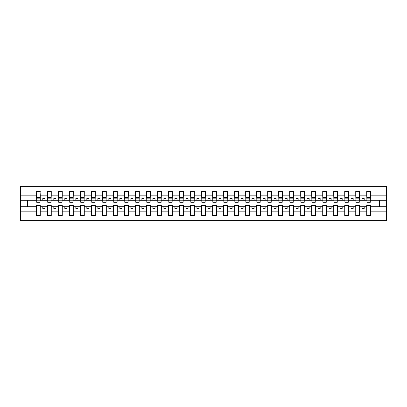 <?xml version="1.0" encoding="UTF-8"?>
<svg xmlns="http://www.w3.org/2000/svg" width="407" height="407" viewBox="0 0 407 407"><rect width="100%" height="100%" fill="white"/><g stroke="black" fill="none" stroke-linecap="round" stroke-linejoin="round"><path stroke-width="0.61" d="M366.748 211.844L359.442 211.844L359.442 205.438L355.743 205.438L355.743 211.844L348.433 211.844L348.433 205.438L344.739 205.438L344.739 211.844L337.428 211.844L337.428 205.438L333.73 205.438L333.73 211.844L326.424 211.844L326.424 205.438L322.726 205.438L322.726 211.844L315.415 211.844L315.415 205.438L311.716 205.438L311.716 211.844L304.411 211.844L304.411 205.438L300.712 205.438L300.712 211.844L293.401 211.844L293.401 205.438L289.703 205.438L289.703 211.844L282.397 211.844L282.397 205.438L278.698 205.438L278.698 211.844L271.388 211.844L271.388 205.438L267.689 205.438L267.689 211.844L260.383 211.844L260.383 205.438L256.685 205.438L256.685 211.844L249.374 211.844L249.374 205.438L245.675 205.438L245.675 211.844L238.37 211.844L238.37 205.438L234.671 205.438L234.671 211.844L227.36 211.844L227.36 205.438L223.662 205.438L223.662 211.844L216.356 211.844L216.356 205.438L212.658 205.438L212.658 211.844L205.347 211.844L205.347 205.438L201.653 205.438L201.653 211.844L194.343 211.844L194.343 205.438L190.644 205.438L190.644 211.844L183.338 211.844L183.338 205.438L179.64 205.438L179.64 211.844L172.329 211.844L172.329 205.438L168.63 205.438L168.63 211.844L161.325 211.844L161.325 205.438L157.626 205.438L157.626 211.844L150.315 211.844L150.315 205.438L146.617 205.438L146.617 211.844L139.311 211.844L139.311 205.438L135.612 205.438L135.612 211.844L128.302 211.844L128.302 205.438L124.603 205.438L124.603 211.844L117.297 211.844L117.297 205.438L113.599 205.438L113.599 211.844L106.288 211.844L106.288 205.438L102.589 205.438L102.589 211.844L95.284 211.844L95.284 205.438L91.585 205.438L91.585 211.844L84.274 211.844L84.274 205.438L80.576 205.438L80.576 211.844L73.27 211.844L73.27 205.438L69.572 205.438L69.572 211.844L62.261 211.844L62.261 205.438L58.567 205.438L58.567 211.844L51.257 211.844L51.257 205.438L47.558 205.438L47.558 211.844L40.252 211.844L40.252 205.438L36.554 205.438L36.554 211.844L20.35 211.844L20.35 220.67L386.65 220.67L386.65 211.844L370.446 211.844L370.446 215.608L366.748 215.608L366.748 206.756L361.996 206.756L361.996 208.43L364.199 208.43L364.199 206.756M370.446 211.844L370.446 205.438L366.748 205.438L366.748 206.756M355.743 211.844L355.743 215.608L359.442 215.608L359.442 211.844M344.739 211.844L344.739 215.608L348.433 215.608L348.433 211.844M333.73 211.844L333.73 215.608L337.428 215.608L337.428 211.844M322.726 211.844L322.726 215.608L326.424 215.608L326.424 211.844M311.716 211.844L311.716 215.608L315.415 215.608L315.415 211.844M300.712 211.844L300.712 215.608L304.411 215.608L304.411 211.844M289.703 211.844L289.703 215.608L293.401 215.608L293.401 211.844M278.698 211.844L278.698 215.608L282.397 215.608L282.397 211.844M267.689 211.844L267.689 215.608L271.388 215.608L271.388 211.844M256.685 211.844L256.685 215.608L260.383 215.608L260.383 211.844M245.675 211.844L245.675 215.608L249.374 215.608L249.374 211.844M234.671 211.844L234.671 215.608L238.37 215.608L238.37 211.844M223.662 211.844L223.662 215.608L227.36 215.608L227.36 211.844M212.658 211.844L212.658 215.608L216.356 215.608L216.356 211.844M201.653 211.844L201.653 215.608L205.347 215.608L205.347 211.844M190.644 211.844L190.644 215.608L194.343 215.608L194.343 211.844M179.64 211.844L179.64 215.608L183.338 215.608L183.338 211.844M168.63 211.844L168.63 215.608L172.329 215.608L172.329 211.844M157.626 211.844L157.626 215.608L161.325 215.608L161.325 211.844M146.617 211.844L146.617 215.608L150.315 215.608L150.315 211.844M135.612 211.844L135.612 215.608L139.311 215.608L139.311 211.844M124.603 211.844L124.603 215.608L128.302 215.608L128.302 211.844M113.599 211.844L113.599 215.608L117.297 215.608L117.297 211.844M102.589 211.844L102.589 215.608L106.288 215.608L106.288 211.844M91.585 211.844L91.585 215.608L95.284 215.608L95.284 211.844M80.576 211.844L80.576 215.608L84.274 215.608L84.274 211.844M69.572 211.844L69.572 215.608L73.27 215.608L73.27 211.844M58.567 211.844L58.567 215.608L62.261 215.608L62.261 211.844M47.558 211.844L47.558 215.608L51.257 215.608L51.257 211.844M366.926 200.788L370.273 200.788L370.273 202.31L366.926 202.31L366.748 191.392L366.748 195.157L359.442 195.157L359.264 201.562M366.926 201.562L366.748 195.157M355.922 200.788L359.264 200.788L359.264 202.31L355.922 202.31L355.743 191.392L355.743 195.157L348.433 195.157L348.26 201.562M355.922 201.562L355.743 195.157M344.912 200.788L348.26 200.788L348.26 202.31L344.912 202.31L344.739 191.392L344.739 195.157L337.428 195.157L337.25 201.562M344.912 201.562L344.739 195.157M333.908 200.788L337.25 200.788L337.25 202.31L333.908 202.31L333.73 191.392L333.73 195.157L326.424 195.157L326.246 201.562M333.908 201.562L333.73 195.157M322.899 200.788L326.246 200.788L326.246 202.31L322.899 202.31L322.726 191.392L322.726 195.157L315.415 195.157L315.237 201.562M322.899 201.562L322.726 195.157M311.894 200.788L315.237 200.788L315.237 202.31L311.894 202.31L311.716 191.392L311.716 195.157L304.411 195.157L304.233 201.562M311.894 201.562L311.716 195.157M300.885 200.788L304.233 200.788L304.233 202.31L300.885 202.31L300.712 191.392L300.712 195.157L293.401 195.157L293.228 201.562M300.885 201.562L300.712 195.157M289.881 200.788L293.228 200.788L293.228 202.31L289.881 202.31L289.703 191.392L289.703 195.157L282.397 195.157L282.219 201.562M289.881 201.562L289.703 195.157M278.871 200.788L282.219 200.788L282.219 202.31L278.871 202.31L278.698 191.392L278.698 195.157L271.388 195.157L271.215 201.562M278.871 201.562L278.698 195.157M267.867 200.788L271.215 200.788L271.215 202.31L267.867 202.31L267.689 191.392L267.689 195.157L260.383 195.157L260.205 201.562M267.867 201.562L267.689 195.157M256.858 200.788L260.205 200.788L260.205 202.31L256.858 202.31L256.685 191.392L256.685 195.157L249.374 195.157L249.201 201.562M256.858 201.562L256.685 195.157M245.853 200.788L249.201 200.788L249.201 202.31L245.853 202.31L245.675 191.392L245.675 195.157L238.37 195.157L238.192 201.562M245.853 201.562L245.675 195.157M234.849 200.788L238.192 200.788L238.192 202.31L234.849 202.31L234.671 191.392L234.671 195.157L227.36 195.157L227.187 201.562M234.849 201.562L234.671 195.157M223.84 200.788L227.187 200.788L227.187 202.31L223.84 202.31L223.662 191.392L223.662 195.157L216.356 195.157L216.178 201.562M223.84 201.562L223.662 195.157M212.836 200.788L216.178 200.788L216.178 202.31L212.836 202.31L212.658 191.392L212.658 195.157L205.347 195.157L205.174 201.562M212.836 201.562L212.658 195.157M201.826 200.788L205.174 200.788L205.174 202.31L201.826 202.31L201.653 191.392L201.653 195.157L194.343 195.157L194.164 201.562M201.826 201.562L201.653 195.157M190.822 200.788L194.164 200.788L194.164 202.31L190.822 202.31L190.644 191.392L190.644 195.157L183.338 195.157L183.16 201.562M190.822 201.562L190.644 195.157M179.813 200.788L183.16 200.788L183.16 202.31L179.813 202.31L179.64 191.392L179.64 195.157L172.329 195.157L172.151 201.562M179.813 201.562L179.64 195.157M168.808 200.788L172.151 200.788L172.151 202.31L168.808 202.31L168.63 191.392L168.63 195.157L161.325 195.157L161.147 201.562M168.808 201.562L168.63 195.157M157.799 200.788L161.147 200.788L161.147 202.31L157.799 202.31L157.626 191.392L157.626 195.157L150.315 195.157L150.142 201.562M157.799 201.562L157.626 195.157M146.795 200.788L150.142 200.788L150.142 202.31L146.795 202.31L146.617 191.392L146.617 195.157L139.311 195.157L139.133 201.562M146.795 201.562L146.617 195.157M135.785 200.788L139.133 200.788L139.133 202.31L135.785 202.31L135.612 191.392L135.612 195.157L128.302 195.157L128.129 201.562M135.785 201.562L135.612 195.157M124.781 200.788L128.129 200.788L128.129 202.31L124.781 202.31L124.603 191.392L124.603 195.157L117.297 195.157L117.119 201.562M124.781 201.562L124.603 195.157M113.772 200.788L117.119 200.788L117.119 202.31L113.772 202.31L113.599 191.392L113.599 195.157L106.288 195.157L106.115 201.562M113.772 201.562L113.599 195.157M102.768 200.788L106.115 200.788L106.115 202.31L102.768 202.31L102.589 191.392L102.589 195.157L95.284 195.157L95.106 201.562M102.768 201.562L102.589 195.157M91.763 200.788L95.106 200.788L95.106 202.31L91.763 202.31L91.585 191.392L91.585 195.157L84.274 195.157L84.101 201.562M91.763 201.562L91.585 195.157M80.754 200.788L84.101 200.788L84.101 202.31L80.754 202.31L80.576 191.392L80.576 195.157L73.27 195.157L73.092 201.562M80.754 201.562L80.576 195.157M69.75 200.788L73.092 200.788L73.092 202.31L69.75 202.31L69.572 191.392L69.572 195.157L62.261 195.157L62.088 201.562M69.75 201.562L69.572 195.157M58.74 200.788L62.088 200.788L62.088 202.31L58.74 202.31L58.567 191.392L58.567 195.157L51.257 195.157L51.079 201.562M58.74 201.562L58.567 195.157M47.736 200.788L51.079 200.788L51.079 202.31L47.736 202.31L47.736 191.392L47.558 195.157L40.252 195.157L40.074 191.392L40.074 202.31L36.727 202.31L36.727 198.178L40.074 198.178M47.736 201.562L47.558 195.157M36.554 211.844L36.554 215.608L40.252 215.608L40.252 211.844M36.727 198.178L36.727 191.392L36.554 195.157L20.35 195.157L20.35 186.33L386.65 186.33L386.65 195.157L370.446 195.157L370.273 201.562M36.727 201.562L36.554 195.157M366.748 191.392L370.446 191.392L370.446 195.157M355.743 191.392L359.442 191.392L359.442 195.157M344.739 191.392L348.433 191.392L348.433 195.157M333.73 191.392L337.428 191.392L337.428 195.157M322.726 191.392L326.424 191.392L326.424 195.157M311.716 191.392L315.415 191.392L315.415 195.157M300.712 191.392L304.411 191.392L304.411 195.157M289.703 191.392L293.401 191.392L293.401 195.157M278.698 191.392L282.397 191.392L282.397 195.157M267.689 191.392L271.388 191.392L271.388 195.157M256.685 191.392L260.383 191.392L260.383 195.157M245.675 191.392L249.374 191.392L249.374 195.157M234.671 191.392L238.37 191.392L238.37 195.157M223.662 191.392L227.36 191.392L227.36 195.157M212.658 191.392L216.356 191.392L216.356 195.157M201.653 191.392L205.347 191.392L205.347 195.157M190.644 191.392L194.343 191.392L194.343 195.157M179.64 191.392L183.338 191.392L183.338 195.157M168.63 191.392L172.329 191.392L172.329 195.157M157.626 191.392L161.325 191.392L161.325 195.157M146.617 191.392L150.315 191.392L150.315 195.157M135.612 191.392L139.311 191.392L139.311 195.157M124.603 191.392L128.302 191.392L128.302 195.157M113.599 191.392L117.297 191.392L117.297 195.157M102.589 191.392L106.288 191.392L106.288 195.157M91.585 191.392L95.284 191.392L95.284 195.157M80.576 191.392L84.274 191.392L84.274 195.157M69.572 191.392L73.27 191.392L73.27 195.157M58.567 191.392L62.261 191.392L62.261 195.157M47.558 191.392L51.257 191.392L51.257 195.157M36.554 191.392L40.252 191.392M361.996 206.756L359.442 206.756M366.748 200.244L364.199 200.244L364.199 198.57L361.996 198.57L361.996 200.244L359.442 200.244M361.996 200.244L364.199 200.244M353.19 208.43L353.19 206.756L350.987 206.756L350.987 208.43L353.19 208.43M350.987 206.756L348.433 206.756M355.743 206.756L353.19 206.756M355.743 200.244L353.19 200.244L353.19 198.57L350.987 198.57L350.987 200.244L348.433 200.244M350.987 200.244L353.19 200.244M342.185 208.43L342.185 206.756L339.982 206.756L339.982 208.43L342.185 208.43M339.982 206.756L337.428 206.756M344.739 206.756L342.185 206.756M344.739 200.244L342.185 200.244L342.185 198.57L339.982 198.57L339.982 200.244L337.428 200.244M339.982 200.244L342.185 200.244M331.176 208.43L331.176 206.756L328.973 206.756L328.973 208.43L331.176 208.43M328.973 206.756L326.424 206.756M333.73 206.756L331.176 206.756M333.73 200.244L331.176 200.244L331.176 198.57L328.973 198.57L328.973 200.244L326.424 200.244M328.973 200.244L331.176 200.244M320.172 208.43L320.172 206.756L317.969 206.756L317.969 208.43L320.172 208.43M317.969 206.756L315.415 206.756M322.726 206.756L320.172 206.756M322.726 200.244L320.172 200.244L320.172 198.57L317.969 198.57L317.969 200.244L315.415 200.244M317.969 200.244L320.172 200.244M309.162 208.43L309.162 206.756L306.964 206.756L306.964 208.43L309.162 208.43M306.964 206.756L304.411 206.756M311.716 206.756L309.162 206.756M311.716 200.244L309.162 200.244L309.162 198.57L306.964 198.57L306.964 200.244L304.411 200.244M306.964 200.244L309.162 200.244M298.158 208.43L298.158 206.756L295.955 206.756L295.955 208.43L298.158 208.43M295.955 206.756L293.401 206.756M300.712 206.756L298.158 206.756M300.712 200.244L298.158 200.244L298.158 198.57L295.955 198.57L295.955 200.244L293.401 200.244M295.955 200.244L298.158 200.244M287.149 208.43L287.149 206.756L284.951 206.756L284.951 208.43L287.149 208.43M284.951 206.756L282.397 206.756M289.703 206.756L287.149 206.756M289.703 200.244L287.149 200.244L287.149 198.57L284.951 198.57L284.951 200.244L282.397 200.244M284.951 200.244L287.149 200.244M276.144 208.43L276.144 206.756L273.942 206.756L273.942 208.43L276.144 208.43M273.942 206.756L271.388 206.756M278.698 206.756L276.144 206.756M278.698 200.244L276.144 200.244L276.144 198.57L273.942 198.57L273.942 200.244L271.388 200.244M273.942 200.244L276.144 200.244M265.135 208.43L265.135 206.756L262.937 206.756L262.937 208.43L265.135 208.43M262.937 206.756L260.383 206.756M267.689 206.756L265.135 206.756M267.689 200.244L265.135 200.244L265.135 198.57L262.937 198.57L262.937 200.244L260.383 200.244M262.937 200.244L265.135 200.244M254.131 208.43L254.131 206.756L251.928 206.756L251.928 208.43L254.131 208.43M251.928 206.756L249.374 206.756M256.685 206.756L254.131 206.756M256.685 200.244L254.131 200.244L254.131 198.57L251.928 198.57L251.928 200.244L249.374 200.244M251.928 200.244L254.131 200.244M243.121 208.43L243.121 206.756L240.924 206.756L240.924 208.43L243.121 208.43M240.924 206.756L238.37 206.756M245.675 206.756L243.121 206.756M245.675 200.244L243.121 200.244L243.121 198.57L240.924 198.57L240.924 200.244L238.37 200.244M240.924 200.244L243.121 200.244M232.117 208.43L232.117 206.756L229.914 206.756L229.914 208.43L232.117 208.43M229.914 206.756L227.36 206.756M234.671 206.756L232.117 206.756M234.671 200.244L232.117 200.244L232.117 198.57L229.914 198.57L229.914 200.244L227.36 200.244M229.914 200.244L232.117 200.244M221.113 208.43L221.113 206.756L218.91 206.756L218.91 208.43L221.113 208.43M218.91 206.756L216.356 206.756M223.662 206.756L221.113 206.756M223.662 200.244L221.113 200.244L221.113 198.57L218.91 198.57L218.91 200.244L216.356 200.244M218.91 200.244L221.113 200.244M210.104 208.43L210.104 206.756L207.901 206.756L207.901 208.43L210.104 208.43M207.901 206.756L205.347 206.756M212.658 206.756L210.104 206.756M212.658 200.244L210.104 200.244L210.104 198.57L207.901 198.57L207.901 200.244L205.347 200.244M207.901 200.244L210.104 200.244M199.099 208.43L199.099 206.756L196.896 206.756L196.896 208.43L199.099 208.43M196.896 206.756L194.343 206.756M201.653 206.756L199.099 206.756M201.653 200.244L199.099 200.244L199.099 198.57L196.896 198.57L196.896 200.244L194.343 200.244M196.896 200.244L199.099 200.244M188.09 208.43L188.09 206.756L185.887 206.756L185.887 208.43L188.09 208.43M185.887 206.756L183.338 206.756M190.644 206.756L188.09 206.756M190.644 200.244L188.09 200.244L188.09 198.57L185.887 198.57L185.887 200.244L183.338 200.244M185.887 200.244L188.09 200.244M177.086 208.43L177.086 206.756L174.883 206.756L174.883 208.43L177.086 208.43M174.883 206.756L172.329 206.756M179.64 206.756L177.086 206.756M179.64 200.244L177.086 200.244L177.086 198.57L174.883 198.57L174.883 200.244L172.329 200.244M174.883 200.244L177.086 200.244M166.076 208.43L166.076 206.756L163.879 206.756L163.879 208.43L166.076 208.43M163.879 206.756L161.325 206.756M168.63 206.756L166.076 206.756M168.63 200.244L166.076 200.244L166.076 198.57L163.879 198.57L163.879 200.244L161.325 200.244M163.879 200.244L166.076 200.244M155.072 208.43L155.072 206.756L152.869 206.756L152.869 208.43L155.072 208.43M152.869 206.756L150.315 206.756M157.626 206.756L155.072 206.756M157.626 200.244L155.072 200.244L155.072 198.57L152.869 198.57L152.869 200.244L150.315 200.244M152.869 200.244L155.072 200.244M144.063 208.43L144.063 206.756L141.865 206.756L141.865 208.43L144.063 208.43M141.865 206.756L139.311 206.756M146.617 206.756L144.063 206.756M146.617 200.244L144.063 200.244L144.063 198.57L141.865 198.57L141.865 200.244L139.311 200.244M141.865 200.244L144.063 200.244M133.058 208.43L133.058 206.756L130.856 206.756L130.856 208.43L133.058 208.43M130.856 206.756L128.302 206.756M135.612 206.756L133.058 206.756M135.612 200.244L133.058 200.244L133.058 198.57L130.856 198.57L130.856 200.244L128.302 200.244M130.856 200.244L133.058 200.244M122.049 208.43L122.049 206.756L119.851 206.756L119.851 208.43L122.049 208.43M119.851 206.756L117.297 206.756M124.603 206.756L122.049 206.756M124.603 200.244L122.049 200.244L122.049 198.57L119.851 198.57L119.851 200.244L117.297 200.244M119.851 200.244L122.049 200.244M111.045 208.43L111.045 206.756L108.842 206.756L108.842 208.43L111.045 208.43M108.842 206.756L106.288 206.756M113.599 206.756L111.045 206.756M113.599 200.244L111.045 200.244L111.045 198.57L108.842 198.57L108.842 200.244L106.288 200.244M108.842 200.244L111.045 200.244M100.036 208.43L100.036 206.756L97.838 206.756L97.838 208.43L100.036 208.43M97.838 206.756L95.284 206.756M102.589 206.756L100.036 206.756M102.589 200.244L100.036 200.244L100.036 198.57L97.838 198.57L97.838 200.244L95.284 200.244M97.838 200.244L100.036 200.244M89.031 208.43L89.031 206.756L86.828 206.756L86.828 208.43L89.031 208.43M86.828 206.756L84.274 206.756M91.585 206.756L89.031 206.756M91.585 200.244L89.031 200.244L89.031 198.57L86.828 198.57L86.828 200.244L84.274 200.244M86.828 200.244L89.031 200.244M78.027 208.43L78.027 206.756L75.824 206.756L75.824 208.43L78.027 208.43M75.824 206.756L73.27 206.756M80.576 206.756L78.027 206.756M80.576 200.244L78.027 200.244L78.027 198.57L75.824 198.57L75.824 200.244L73.27 200.244M75.824 200.244L78.027 200.244M67.018 208.43L67.018 206.756L64.815 206.756L64.815 208.43L67.018 208.43M64.815 206.756L62.261 206.756M69.572 206.756L67.018 206.756M69.572 200.244L67.018 200.244L67.018 198.57L64.815 198.57L64.815 200.244L62.261 200.244M64.815 200.244L67.018 200.244M56.013 208.43L56.013 206.756L53.81 206.756L53.81 208.43L56.013 208.43M53.81 206.756L51.257 206.756M58.567 206.756L56.013 206.756M58.567 200.244L56.013 200.244L56.013 198.57L53.81 198.57L53.81 200.244L51.257 200.244M53.81 200.244L56.013 200.244M45.004 208.43L45.004 206.756L42.801 206.756L42.801 208.43L45.004 208.43M42.801 206.756L40.252 206.756M47.558 206.756L45.004 206.756M47.558 200.244L45.004 200.244L45.004 198.57L42.801 198.57L42.801 200.244L40.252 200.244L40.252 195.157M42.801 200.244L45.004 200.244M40.252 200.244L40.074 201.562M36.554 206.756L20.35 206.756L20.35 195.157M20.35 211.844L20.35 206.756M36.554 200.244L20.35 200.244M386.65 211.844L386.65 195.157M27.396 206.756L27.396 200.244M386.65 200.244L379.604 200.244L379.604 206.756L370.446 206.756M386.65 206.756L379.604 206.756M379.604 200.244L370.446 200.244M36.727 197.319L40.074 197.319M51.257 191.392L51.079 200.788M47.736 198.178L51.079 198.178M47.736 197.319L51.079 197.319M62.261 191.392L62.088 200.788M58.74 198.178L62.088 198.178M58.74 197.319L62.088 197.319M73.27 191.392L73.092 200.788M69.75 198.178L73.092 198.178M69.75 197.319L73.092 197.319M84.274 191.392L84.101 200.788M80.754 198.178L84.101 198.178M80.754 197.319L84.101 197.319M95.284 191.392L95.106 200.788M91.763 198.178L95.106 198.178M91.763 197.319L95.106 197.319M106.288 191.392L106.115 200.788M102.768 198.178L106.115 198.178M102.768 197.319L106.115 197.319M117.297 191.392L117.119 200.788M113.772 198.178L117.119 198.178M113.772 197.319L117.119 197.319M128.302 191.392L128.129 200.788M124.781 198.178L128.129 198.178M124.781 197.319L128.129 197.319M139.311 191.392L139.133 200.788M135.785 198.178L139.133 198.178M135.785 197.319L139.133 197.319M150.315 191.392L150.142 200.788M146.795 198.178L150.142 198.178M146.795 197.319L150.142 197.319M161.325 191.392L161.147 200.788M157.799 198.178L161.147 198.178M157.799 197.319L161.147 197.319M172.329 191.392L172.151 200.788M168.808 198.178L172.151 198.178M168.808 197.319L172.151 197.319M183.338 191.392L183.16 200.788M179.813 198.178L183.16 198.178M179.813 197.319L183.16 197.319M194.343 191.392L194.164 200.788M190.822 198.178L194.164 198.178M190.822 197.319L194.164 197.319M205.347 191.392L205.174 200.788M201.826 198.178L205.174 198.178M201.826 197.319L205.174 197.319M216.356 191.392L216.178 200.788M212.836 198.178L216.178 198.178M212.836 197.319L216.178 197.319M227.36 191.392L227.187 200.788M223.84 198.178L227.187 198.178M223.84 197.319L227.187 197.319M238.37 191.392L238.192 200.788M234.849 198.178L238.192 198.178M234.849 197.319L238.192 197.319M249.374 191.392L249.201 200.788M245.853 198.178L249.201 198.178M245.853 197.319L249.201 197.319M260.383 191.392L260.205 200.788M256.858 198.178L260.205 198.178M256.858 197.319L260.205 197.319M271.388 191.392L271.215 200.788M267.867 198.178L271.215 198.178M267.867 197.319L271.215 197.319M282.397 191.392L282.219 200.788M278.871 198.178L282.219 198.178M278.871 197.319L282.219 197.319M293.401 191.392L293.228 200.788M289.881 198.178L293.228 198.178M289.881 197.319L293.228 197.319M304.411 191.392L304.233 200.788M300.885 198.178L304.233 198.178M300.885 197.319L304.233 197.319M315.415 191.392L315.237 200.788M311.894 198.178L315.237 198.178M311.894 197.319L315.237 197.319M326.424 191.392L326.246 200.788M322.899 198.178L326.246 198.178M322.899 197.319L326.246 197.319M337.428 191.392L337.25 200.788M333.908 198.178L337.25 198.178M333.908 197.319L337.25 197.319M348.433 191.392L348.26 200.788M344.912 198.178L348.26 198.178M344.912 197.319L348.26 197.319M359.442 191.392L359.264 200.788M355.922 198.178L359.264 198.178M355.922 197.319L359.264 197.319M370.446 191.392L370.273 200.788M366.926 198.178L370.273 198.178M366.926 197.319L370.273 197.319M36.727 200.788L40.074 200.788M36.727 194.999L40.074 194.999M47.736 194.999L51.079 194.999M58.74 194.999L62.088 194.999M69.75 194.999L73.092 194.999M80.754 194.999L84.101 194.999M91.763 194.999L95.106 194.999M102.768 194.999L106.115 194.999M113.772 194.999L117.119 194.999M124.781 194.999L128.129 194.999M135.785 194.999L139.133 194.999M146.795 194.999L150.142 194.999M157.799 194.999L161.147 194.999M168.808 194.999L172.151 194.999M179.813 194.999L183.16 194.999M190.822 194.999L194.164 194.999M201.826 194.999L205.174 194.999M212.836 194.999L216.178 194.999M223.84 194.999L227.187 194.999M234.849 194.999L238.192 194.999M245.853 194.999L249.201 194.999M256.858 194.999L260.205 194.999M267.867 194.999L271.215 194.999M278.871 194.999L282.219 194.999M289.881 194.999L293.228 194.999M300.885 194.999L304.233 194.999M311.894 194.999L315.237 194.999M322.899 194.999L326.246 194.999M333.908 194.999L337.25 194.999M344.912 194.999L348.26 194.999M355.922 194.999L359.264 194.999M366.926 194.999L370.273 194.999"/></g></svg>
